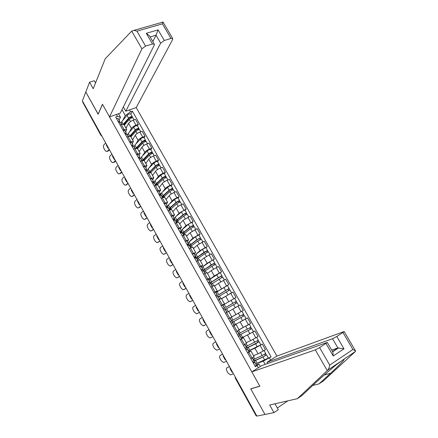 <?xml version="1.0" encoding="UTF-8"?>
<svg xmlns="http://www.w3.org/2000/svg" width="438" height="438" viewBox="0 0 438 438"><rect width="100%" height="100%" fill="white"/><g stroke="black" fill="none" stroke-linecap="round" stroke-linejoin="round"><path stroke-width="0.66" d="M332.53 338.733L336.8 336.488L343.994 348.829L337.895 347.964L332.53 338.733L267.092 362.253L276.893 356.083L136.207 107.567L172.632 39.551L172.703 38.582L171.001 38.473L164.277 40.493L160.647 43.165L156.016 35.21L158.091 29.877L164.277 40.493M95.528 82.963L94.279 80.729L89.576 82.213L82.388 100.893L256.882 416.1L264.968 414.457L250.766 388.906L251.051 388.72M98.183 114.126L85.799 92.029L98.139 114.236L102.508 104.332L259.805 386.152L250.717 388.818L264.968 414.457L273.947 412.634L278.289 409.678L274.993 403.792M100.882 135.276L82.634 101.988L100.91 135.008L101.698 135.78M82.782 101.605L82.634 101.988M256.717 415.799L256.17 415.848L235.299 378.142L256.367 415.87M253.531 355.634L258.07 353.844L265.477 349.683L262.324 344.098L254.927 348.254L250.728 350.006M248.8 351.676L250.87 350.893L248.85 352.316L252.025 357.983L254.018 356.51M252.025 357.983L250.897 358.678M246.928 347.909L248.592 350.882L262.324 344.098M248.85 352.316L247.722 353.006M246.238 342.631L250.656 340.66L258.042 336.504L254.911 330.953L242.986 337.244M243.408 345.292L246.572 343.228L243.44 337.643L240.248 339.658M253.416 331.659L254.911 330.953M241.437 338.53L243.44 337.643M238.995 329.71L250.651 323.408L247.541 317.895L234.012 325.275M236.69 331.571L239.175 330.028L236.06 324.476L232.824 326.392M245.756 318.826L247.541 317.895M234.122 325.467L236.06 324.476M231.795 316.866L243.309 310.394L240.216 304.908L228.756 311.456M228.565 318.776L238.475 313.137M231.817 316.915L228.718 311.385L225.45 313.208M222.789 305.231L236.011 297.457L232.934 292.009L221.617 298.721M221.212 305.642L224.508 303.873L222.674 305.023M234.363 298.464L236.011 297.457M224.508 303.873L221.425 298.377L218.119 300.107M217.401 291.489L228.751 284.601L225.696 279.187L218.436 283.32L214.686 285.948M213.908 292.584L217.243 290.909L215.469 292.168M227.404 285.51L228.751 284.601M214.187 285.461L210.831 287.087M210.711 278.601L214.297 275.951L221.546 271.823L218.507 266.441L211.269 270.569L207.47 273.482M208.702 280.079L221.546 271.823M206.648 279.614L210.021 278.031L208.313 279.384M206.988 272.622L203.588 274.144M203.851 265.91L207.158 263.249L214.379 259.121L211.357 253.772L204.146 257.894L200.456 260.971M201.721 267.618L209.523 261.984L214.379 259.121M199.432 266.72L202.843 265.225L201.195 266.682M199.827 259.854L196.388 261.289M196.947 253.339L200.062 250.618L207.256 246.501L204.256 241.179L197.073 245.302L193.486 248.543M194.784 255.228L202.422 249.364L206.013 247.519L208.143 251.828M192.26 253.903L195.709 252.502L194.127 254.056M206.035 247.558L207.256 246.501M192.715 247.169L189.238 248.505M190.048 240.867L193.005 238.069L200.171 233.952L197.193 228.663L190.037 232.781L186.555 236.186M187.886 242.915L195.364 236.816L198.956 235.009L201.064 239.274M185.132 241.168L188.614 239.854L187.097 241.502M198.989 235.064L200.171 233.952M185.646 234.56L182.131 235.803M183.172 228.483L185.997 225.592L193.136 221.48L190.174 216.224L183.04 220.336L179.668 223.9M178.047 228.51L181.567 227.289L180.111 229.03M191.986 222.641L193.136 221.48M178.622 222.028L175.063 223.177M176.322 216.175L179.027 213.191L186.145 209.085L183.194 203.862L180.905 204.885C178.72 205.915 177.116 206.944 176.092 207.968L172.824 211.685M171.006 215.929L174.565 214.795L173.163 216.629M185.028 210.3L186.145 209.085M171.636 209.572L168.039 210.629M169.501 203.949L172.101 200.867C173.109 199.821 174.707 198.786 176.897 197.768L179.191 196.761L176.262 191.57L173.963 192.567C171.778 193.58 170.179 194.614 169.183 195.671L166.018 199.547M167.25 206.626L167.573 206.238M164.009 203.424L167.601 202.372L166.259 204.305M178.107 198.025L179.191 196.761M164.693 197.188L161.058 198.157M162.717 191.8L165.214 188.614C166.199 187.53 167.787 186.495 169.977 185.493L172.276 184.513L169.364 179.356L167.064 180.319C164.874 181.31 163.286 182.356 162.312 183.451L159.251 187.48M160.133 195.096L160.834 194.204M157.05 190.995L160.68 190.032L159.399 192.052M171.231 185.827L172.276 184.513M157.795 184.88L154.121 185.761M155.972 179.722L158.37 176.432C159.328 175.315 160.91 174.269 163.1 173.289L165.405 172.337L162.514 167.206L160.204 168.148C158.008 169.117 156.437 170.168 155.485 171.302L152.523 175.485M153.689 182.843L154.132 182.241M150.141 178.644L153.804 177.762L152.577 179.876M164.392 173.705L165.405 172.337M150.935 172.649L147.228 173.437M149.259 167.716L151.564 164.327C152.501 163.171 154.066 162.12 156.267 161.162L158.578 160.237L155.704 155.134L153.388 156.048C151.187 157.001 149.626 158.058 148.696 159.224L145.838 163.555M143.264 166.363L146.965 165.564L145.799 167.765M157.598 161.649L158.578 160.237M144.113 160.483L140.374 161.189M142.58 155.786L144.797 152.287C145.712 151.105 147.272 150.042 149.473 149.101L151.789 148.203L148.931 143.133L146.61 144.025C144.403 144.951 142.854 146.018 141.95 147.217L139.191 151.696M136.437 154.16L140.165 153.442L139.054 155.731M150.842 149.67L151.789 148.203M137.335 148.394L133.557 149.013M135.944 143.921L138.074 140.324C138.966 139.103 140.51 138.036 142.717 137.116L145.038 136.245L142.197 131.203L139.87 132.068C137.663 132.977 136.119 134.05 135.243 135.282L132.577 139.908M129.648 142.027L133.409 141.392L132.358 143.768M144.124 137.756L145.038 136.245M130.601 136.377L126.785 136.913M129.341 132.134L131.389 128.427C132.26 127.173 133.793 126.1 135.999 125.202L138.331 124.354L135.506 119.344L133.174 120.182C130.962 121.069 129.429 122.147 128.575 123.417L126.007 128.192M122.897 129.966L126.692 129.407L125.695 131.871M137.45 125.914L138.331 124.354M123.905 124.436L121.249 124.458L120.05 124.885M265.171 364.361L263.353 361.12L258.278 362.982M254.193 360.885L255.672 363.94M256.208 364.903L258.842 363.945L260.292 366.535M258.338 367.767L257.122 365.599L258.842 363.945M118.517 113.743L120.488 117.253L117.51 116.388L115.659 117.039L255.381 366.694L257.122 365.599M117.51 116.388L116.437 114.466M129.511 109.905L130.579 111.805L125.284 115.561L121.972 109.675M263.353 361.12L271.1 356.839L132.386 111.17L130.579 111.805M269.403 357.901L270.607 360.041M122.777 120.412L125.284 115.561M120.488 117.253L119.07 120.05M255.863 363.863L271.1 356.839M130.809 114.143L132.386 111.17M253.646 359.445L254.325 360.655M246.37 346.458L247.076 347.717M239.137 333.542L239.871 334.856M231.948 320.709L232.709 322.072M224.82 307.991L225.581 309.337M217.752 295.365L218.469 296.652M210.722 282.822L211.406 284.038M203.736 270.35L204.382 271.505M196.793 257.955L197.401 259.044M189.889 245.63L190.464 246.654M183.029 233.383L183.566 234.341M176.207 221.201L176.706 222.104M169.041 209.265L169.424 209.096L169.84 209.84M232.523 372.097L232.085 372.305L232.485 372.032M230.448 368.347L230.01 368.555L232.085 372.305M229.424 366.496L227.147 367.712C226.238 368.331 226.134 369.382 226.835 370.871L228.099 373.171L230.552 374.906L233.405 373.696M229.479 366.595L227.147 367.712M253.887 360.759L252.589 361.706M253.591 362.834L253.246 362.878M252.994 362.423L254.708 362.226L253.41 363.168M256.433 365.303L255.14 366.267M254.122 362.281L254.757 361.881M255.677 360.189L255.535 359.937L255.244 360.26L256.329 359.916L263.764 356.505L266.539 354.868L268.259 357.917M255.535 359.937L254.182 360.863L255.568 360.419L262.997 357.014L266.539 354.868M264.618 354.243L265.368 355.574M252.43 357.731L253.388 359.445L262.187 355.574L265.724 353.422M253.591 355.744L255.381 354.906M265.532 353.63L266.26 354.922M255.409 363.305L254.916 362.171M225.647 359.68L225.214 359.894L225.625 359.631M223.583 355.952L223.156 356.171L225.214 359.894M222.581 354.139L220.325 355.371C219.433 356.006 219.329 357.069 220.024 358.547L221.289 360.83L223.654 362.533L226.528 361.268M222.619 354.211L220.325 355.371M244.771 344.476L246.43 347.449L245.11 348.336M246.134 349.508L245.806 349.584M245.625 349.261L247.246 348.894L245.921 349.787M248.959 351.955L247.645 352.869M218.814 347.334L218.387 347.558L218.797 347.307M216.761 343.627L216.339 343.852L218.387 347.558M215.781 341.859L213.541 343.102C212.66 343.759 212.567 344.821 213.257 346.294L214.511 348.566L216.799 350.236L219.69 348.911M215.803 341.897L213.541 343.102M237.33 331.194L239.017 334.205L237.67 335.048M238.721 336.264L238.409 336.368M238.305 336.176L239.821 335.645L238.48 336.493M239.821 335.645L241.53 338.694L240.194 339.554M312.71 385.473L319.078 383.852L323.474 380.852L355.536 351.385L355.503 350.915L352.913 349.513L342.965 332.497L344.153 331.522L276.893 356.083M319.078 383.852L330.564 373.264C339.226 365.341 346.212 358.027 343.562 359.472L337.15 364.098C330.794 369.141 319.592 378.985 312.973 385.232L301.957 395.547L297.369 398.679L269.693 405.002L273.947 412.634M251.828 371.862L315.316 349.874L319.625 347.613L327.274 342.439L261.908 365.516L251.828 371.862L259.854 386.239L250.766 388.906M277.342 407.986L287.837 400.858M319.625 347.613L329.715 365.095C329.31 367.52 328.615 369.229 327.646 370.22L297.369 398.679M336.8 336.488L342.965 332.497M267.76 363.441L267.092 362.253M332.53 351.506L337.895 347.964L331.675 350.028M332.891 352.125L333.236 355.979L325.998 343.485M131.712 31.103L133.853 30.37L136.93 31.142L145.569 46.105L141.917 48.815L131.712 31.103L105.224 58.747L93.217 88.739L89.576 82.213M145.23 27.14L149.785 25.842M136.207 107.567L125.766 111.214L160.647 43.165M98.096 114.159L102.465 104.255L109.516 116.886L120.242 113.141L154.286 45.081L154.329 44.15L152.506 44.024L145.569 46.105M109.516 116.886L141.917 48.815M123.352 106.927L125.766 111.214M152.857 41.615L156.016 35.21L150.146 36.934M152.506 44.024L146.292 33.293L149.55 35.905M171.001 38.473L162.449 23.855L162.958 21.933L172.703 38.582M248.39 347.186L259.115 341.706L260.818 344.728M248.291 347.011L246.922 347.892L248.258 347.383L255.573 343.814L259.115 341.706M257.183 341.043L257.944 342.396M244.946 344.367L246.134 346.485L258.31 340.277L256.657 337.337M246.287 342.719L248.373 341.678M258.108 340.452L258.853 341.777M248.231 350.488L247.744 349.36M241.146 334.265L251.74 328.62L253.438 331.632L249.89 333.712L241.365 337.972L239.706 335.015L251.74 328.62M241.086 334.156L239.701 335.004M249.791 327.925L250.569 329.305M240.068 329.173L239.006 329.732M237.506 331.09L238.918 333.608L250.936 327.197M239.033 329.776L241.929 328.243M246.747 325.675L248.658 324.574M250.722 327.361L251.489 328.719M237.637 331.571L237.401 331.15M241.097 337.747L240.61 336.63M212.019 335.059L211.598 335.289L212.014 335.048M209.977 331.374L209.561 331.61L211.598 335.289M206.796 330.904L209.025 329.65L206.796 330.904C205.926 331.577 205.838 332.645 206.528 334.112L207.776 336.373L209.988 338.005L212.89 336.63M228.581 318.804L229.955 318.026L228.581 318.765M229.955 318.026L231.647 321.049L230.284 321.848M231.061 323.239L231.368 323.091L231.078 323.266M231.029 323.173L232.447 322.483L231.089 323.282M232.447 322.483L234.149 325.511L232.786 326.321M205.263 322.855L204.847 323.096L202.821 319.433L203.243 319.203L202.821 319.433M203.911 325.686L206.128 324.416L203.216 325.845L201.075 324.246L199.838 322.001C199.148 320.539 199.235 319.461 200.089 318.771L202.285 317.479M222.964 308.774L224.327 307.974L222.641 304.968L221.25 305.708M223.008 308.845L224.327 307.974M226.03 312.88L225.439 313.192M226.807 312.409L225.121 309.398L223.736 310.153M198.545 310.723L198.135 310.969L196.12 307.328L196.547 307.109M196.531 307.076L196.12 307.328M199.427 312.31L197.856 313.247M195.589 305.379L193.421 306.715C192.578 307.421 192.501 308.5 193.18 309.956L194.417 312.19L196.487 313.756L197.965 313.186M199.405 312.272L197.22 313.586M215.715 295.814L215.978 295.584L215.666 295.732M215.825 296.011L217.045 294.982L215.644 295.683M215.376 291.998L213.963 292.688M219.498 299.351L217.839 296.395L216.438 297.101M218.491 299.899L218.168 300.079M233.947 321.421L244.409 315.617L246.096 318.612L242.537 320.654L234.177 325.144L232.529 322.198L244.409 315.617M233.925 321.382L232.529 322.198M242.444 314.889L243.232 316.291M236.865 314.041L231.811 316.904M230.114 317.895L231.746 320.808L240.051 316.236L243.61 314.205L241.929 311.221M243.386 314.347L244.174 315.738M230.563 318.941L230.01 317.955M234.001 325.084L233.52 323.972M235.874 307.356L237.035 306.699M227.004 312.332L225.395 309.463L233.558 304.695L237.122 302.696L238.798 305.669M226.008 307.268L235.266 301.892L235.94 303.337M226.035 307.306L236.328 301.289L236.887 302.817M224.617 308.078L222.98 305.155L231.089 300.309L234.659 298.322L236.328 301.289M223.462 306.436L222.876 305.39M226.895 312.393L226.473 311.391M235.157 301.952L236.109 301.437M222.52 298.147L221.606 298.7M219.673 299.253L218.305 296.811L229.884 289.857M221.584 298.656L224.261 297.03M229.523 293.882L230.591 293.29M218.901 294.582L228.034 289.058L228.68 290.454M218.962 294.697L229.096 288.456L229.638 289.951M217.533 295.426L215.907 292.524L227.431 285.51M216.476 293.958L215.896 292.923M219.569 299.313L219.471 298.886M227.919 289.102L228.882 288.62M191.866 298.656L191.461 298.913L189.462 295.294L189.889 295.081M189.862 295.037L189.462 295.294M192.758 300.265L191.121 301.273M188.926 293.345L186.791 294.719C185.964 295.447 185.887 296.531 186.566 297.982L187.792 300.2L189.791 301.738L191.318 301.174M192.72 300.2L190.568 301.552M208.504 282.932L208.745 282.669L208.428 282.795M208.685 283.255L209.813 282.067L208.389 282.724M208.154 279.105L206.72 279.745M212.216 286.353L210.601 283.468L209.178 284.136M212.397 286.255L211.258 284.229L222.685 277.084L224.289 279.931M214.472 285.976L216.377 284.76M211.833 281.979L220.845 276.296L221.464 277.648M211.937 282.16L210.492 282.86L211.603 281.99L218.321 277.621L221.902 275.699L222.427 277.166M220.248 272.764L221.902 275.699M209.528 281.557L208.953 280.528M220.725 276.334L221.705 275.885M185.225 286.66L184.831 286.923L182.838 283.326L183.27 283.123M183.232 283.063L182.838 283.326M186.128 288.292L184.425 289.365M182.301 281.377L180.199 282.8C179.383 283.539 179.312 284.629 179.991 286.074L181.212 288.281L183.144 289.786L184.71 289.228M186.073 288.193L183.955 289.595M201.338 270.131L201.562 269.835L201.234 269.945M201.589 270.569L202.624 269.233L201.179 269.846M200.976 266.288L199.525 266.884M203.413 270.635L201.962 271.248M202.214 269.781L202.953 269.403M205.159 273.339L204.256 271.724L205.329 270.788L211.948 266.288L215.534 264.41M207.409 273.378L209.008 272.299M204.809 269.447L204.951 269.693L204.53 269.781L205.373 269.041L213.7 263.616L214.291 264.919M204.951 269.693L203.495 270.366L204.562 269.425L211.171 264.908L214.751 263.019L215.266 264.459M213.109 260.106L214.751 263.019M200.971 266.282L202.049 268.209M213.574 263.643L214.571 263.227M178.622 274.736L178.233 275.004L176.251 271.429L176.684 271.231M176.64 271.155L176.251 271.429M179.536 276.389L177.762 277.522M175.715 269.479L173.645 270.941C172.84 271.702 172.775 272.797 173.448 274.232L174.663 276.433L176.53 277.906L178.14 277.347M179.465 276.258L177.379 277.697M194.22 257.407L194.417 257.073L194.089 257.172M194.532 257.966L195.479 256.471L194.018 257.046M195.479 256.471L193.837 253.542L192.37 254.1M197.784 260.588L196.257 257.862L194.795 258.436M194.56 257.922L196.131 257.221M197.965 260.5L197.292 259.291L198.321 258.294L204.831 253.64L208.422 251.801M200.385 260.851L201.814 259.844M197.828 256.991L198.003 257.309L197.571 257.358L198.376 256.564L206.599 251.012L207.163 252.266M198.003 257.309L196.536 257.944L197.56 256.936L204.059 252.266L207.645 250.416M194.592 257.982L195.824 256.92L195.189 255.956M206.468 251.034L207.475 250.645M172.057 262.877L171.674 263.156L169.703 259.597L170.141 259.411M170.086 259.318L169.703 259.597M172.983 264.547L171.143 265.74M169.167 257.654L167.124 259.154C166.336 259.926 166.276 261.032 166.944 262.461L168.154 264.645L169.955 266.085L171.608 265.537M172.895 264.393L170.842 265.871M187.141 244.76L187.322 244.393L186.982 244.475M187.524 245.439L188.378 243.796L186.895 244.322M186.752 240.895L185.263 241.398M189.347 245.105L187.672 245.707M187.546 245.389L187.71 245.685M190.82 247.738L190.371 246.939L191.357 245.871L197.757 241.07L201.36 239.263M193.404 248.401L194.724 247.421M190.886 244.612L191.099 244.99L190.65 245.012L191.422 244.169L197.812 239.356L199.536 238.486L200.073 239.69M191.099 244.99L189.621 245.592L190.601 244.519L196.99 239.706L200.582 237.889M188.263 245.422L188.997 244.738L188.373 243.78M199.399 238.496L200.423 238.135M165.531 251.084L165.148 251.368L163.193 247.831L163.631 247.656M163.571 247.541L163.193 247.831M166.467 252.775L164.557 254.018M162.657 245.888L160.642 247.432C159.865 248.22 159.81 249.331 160.478 250.755L161.677 252.923L163.423 254.336L165.11 253.794M166.363 252.589L164.338 254.111M180.106 232.189L180.264 231.79L179.919 231.855M180.555 232.983L181.321 231.193L179.821 231.68M179.706 228.313L178.195 228.773M182.099 232.578L180.587 233.054M183.714 235.058L183.489 234.653L184.436 233.52L190.727 228.576C192.375 227.442 193.574 226.851 194.324 226.791L195.764 229.342M186.468 236.022L187.705 235.064M183.987 232.304L184.239 232.748L183.774 232.737L184.513 231.844L190.793 226.884L192.517 226.03L193.032 227.191M184.239 232.748L182.745 233.317L183.686 232.178L189.961 227.218C191.609 226.085 192.808 225.493 193.563 225.439L194.029 226.796M182.723 233.279L181.162 230.498L188.345 224.349C189.988 223.21 191.187 222.619 191.948 222.575L193.563 225.439M182.153 232.682L181.65 231.614L180.763 232.518M192.381 226.03L193.415 225.707M159.038 239.356L158.666 239.652L156.716 236.131L157.16 235.967M157.089 235.836L156.716 236.131M159.985 241.07L158.008 242.362M156.18 234.193L154.198 235.775C153.431 236.58 153.382 237.697 154.045 239.115L155.238 241.272L156.93 242.652L158.649 242.115M159.87 240.856L157.872 242.417M173.114 219.695L173.251 219.263L172.9 219.312M173.7 220.407L174.308 218.666L172.786 219.109M172.703 215.808L171.17 216.219M175.08 220.046L173.552 220.478M175.709 221.174L174.335 218.31L175.227 217.089L181.376 211.954C182.996 210.798 184.195 210.218 184.978 210.213L184.989 210.235M176.651 222.444L177.554 221.245L183.736 216.158C185.367 215.009 186.566 214.423 187.344 214.406L187.355 214.428M179.569 223.719L180.741 222.767M177.133 220.068L177.417 220.577L176.936 220.538L177.642 219.591L183.818 214.494L185.542 213.651L186.03 214.768M177.417 220.577L175.906 221.113L176.81 219.909L182.98 214.812C184.606 213.656 185.805 213.071 186.583 213.06L187.037 214.39M175.408 220.637L174.91 219.575L174.423 220.106M185.4 213.645L186.451 213.35M152.583 227.7L152.216 228.001L150.278 224.502L150.727 224.344M150.645 224.196L150.278 224.502M153.546 229.43L151.504 230.766M149.741 222.564L147.792 224.185C147.037 225.006 146.993 226.123 147.65 227.536L148.838 229.682L150.469 231.034L152.227 230.503M153.409 229.189L151.444 230.788M166.166 207.278L166.281 206.813L165.925 206.845M166.883 207.831L167.332 206.216L165.794 206.621M165.745 203.38L164.19 203.747M168.104 207.59L166.555 207.979M169.988 209.786L176.793 203.812C178.403 202.641 179.607 202.071 180.401 202.093L180.412 202.115M172.714 211.494L173.837 210.536M170.311 207.908L170.634 208.483L170.136 208.406L170.815 207.409L176.881 202.17L178.611 201.349L179.076 202.422M170.382 208.034L170.53 207.672M170.634 208.483L169.752 209.074L169.112 208.986L169.971 207.716L176.038 202.471C177.647 201.299 178.852 200.73 179.646 200.757L180.089 202.06M169.084 208.937L167.551 206.194L168.4 204.913L174.439 199.635C176.049 198.458 177.248 197.888 178.052 197.927L178.063 197.954M168.707 208.669L168.148 207.672M170.316 207.913L170.59 207.787M178.463 201.332L179.525 201.064M146.166 216.104L145.805 216.41L143.878 212.934L144.326 212.786M144.239 212.622L143.878 212.934M147.135 217.856L145.044 219.23M143.341 210.996L141.419 212.66C140.675 213.498 140.636 214.62 141.293 216.027L142.47 218.162L144.053 219.482L145.838 218.951M146.987 217.587L145.049 219.224M159.257 194.932L159.355 194.434L158.989 194.456M160.073 195.353L160.401 193.842L158.846 194.204M158.824 191.023L157.247 191.351M161.168 195.211L159.602 195.551M162.41 197.429L163.007 197.056L162.356 196.925L163.177 195.594L169.139 190.212C170.727 189.019 171.931 188.46 172.753 188.526L173.18 189.807M163.681 197.133L169.889 191.543C171.482 190.355 172.687 189.791 173.503 189.857L173.514 189.884M165.898 199.334L166.977 198.376M163.533 195.813L163.889 196.454L163.379 196.35L164.02 195.304L169.988 189.922L171.718 189.117L172.156 190.141M163.724 196.158L163.746 195.572M163.889 196.454L163.018 197.056M162.328 196.87L160.806 194.154L161.617 192.802L167.551 187.393C169.139 186.194 170.344 185.635 171.165 185.717L171.181 185.745M162.038 196.766L161.485 195.775M163.653 196.021L163.927 195.901M171.565 189.096L172.643 188.855M139.782 204.573L139.426 204.891L137.51 201.431L137.965 201.288M137.866 201.113L137.51 201.431M140.762 206.347L138.649 207.76M136.974 199.498L135.079 201.195C134.351 202.049 134.313 203.177 134.97 204.579L136.141 206.703L137.669 207.995L139.487 207.47M140.598 206.052L138.693 207.727M152.386 182.662L152.468 182.131L152.096 182.142M153.273 182.969L153.514 181.54L151.942 181.863M151.942 178.742L150.354 179.027M154.275 182.903L152.692 183.204M157.319 184.699L163.024 179.345C164.6 178.135 165.805 177.587 166.643 177.691L166.659 177.719M159.12 187.25L160.16 186.281M156.799 183.796L157.187 184.497L156.656 184.365L157.275 183.265L163.133 177.751L164.869 176.957L165.279 177.943M157.105 184.354L157.001 183.544M157.187 184.497L156.804 184.765M155.824 185.06L156.421 183.538L162.279 178.02C163.85 176.81 165.06 176.262 165.898 176.372L166.309 177.625M155.605 184.874L154.099 182.181L154.871 180.768L160.702 175.216C162.274 174.001 163.478 173.453 164.321 173.574L164.338 173.607M155.413 184.929L154.86 183.949M157.023 184.206L157.302 184.086M164.71 176.925L165.799 176.717M133.437 193.109L133.086 193.432L131.181 189.993L131.635 189.862M131.531 189.67L131.181 189.993M134.428 194.899L132.298 196.355M130.639 188.061L128.777 189.796C128.06 190.667 128.027 191.8 128.679 193.196L129.845 195.304L131.323 196.574L133.168 196.049M134.247 194.576L132.369 196.29M145.564 170.464L145.624 169.9L145.246 169.9M146.5 170.672L146.664 169.314L145.077 169.594M145.109 166.533L143.494 166.774M147.425 170.672L145.821 170.929M150.798 172.506L156.202 167.223C157.757 165.991 158.967 165.454 159.821 165.597L159.843 165.63M152.386 175.233L153.393 174.258M149.999 172.468L150.562 171.302L156.317 165.652L158.058 164.874L158.446 165.81M150.639 172.452L150.294 171.586M150.097 171.844L150.426 172.43M148.904 172.769L155.457 165.903C157.018 164.677 158.222 164.135 159.082 164.283L159.481 165.515M148.838 172.791L147.431 170.273L148.164 168.805L153.891 163.117C155.446 161.885 156.651 161.348 157.516 161.507L157.532 161.54M148.728 172.835L148.274 172.189M157.894 164.83L158.999 164.655M127.124 181.71L126.779 182.038L124.885 178.622L125.345 178.49M125.23 178.288L124.885 178.622M128.126 183.517L125.98 185.006M124.343 176.689L122.509 178.463C121.802 179.345 121.775 180.483 122.426 181.874L123.587 183.971L125.016 185.214L126.889 184.694M127.934 183.166L126.084 184.918M138.775 158.342L138.819 157.746L138.435 157.729M139.755 158.452L139.859 157.16L138.249 157.401M138.309 154.4L136.683 154.598M140.614 158.512L138.994 158.726M144.146 160.543L149.418 155.167C150.962 153.924 152.167 153.393 153.048 153.579L153.065 153.612M145.69 163.286L146.664 162.301M143.308 160.248L149.544 153.618L151.285 152.857L151.652 153.754M143.993 160.341L143.631 159.695M143.44 159.963L143.587 160.237M142.416 160.428L148.679 153.858C150.223 152.61 151.433 152.085 152.309 152.271L152.698 153.475M141.989 160.56L140.801 158.441L141.496 156.908L147.124 151.088C148.657 149.84 149.867 149.309 150.754 149.511L150.771 149.544M151.121 152.807L152.232 152.659M120.85 170.371L120.505 170.71L118.627 167.305L119.087 167.19M118.966 166.971L118.627 167.305M121.863 172.2L120.642 173.399L119.7 173.727M118.085 165.378L116.278 167.19C115.583 168.088 115.561 169.232 116.207 170.617L117.362 172.703L118.742 173.913L120.642 173.399M121.649 171.822L119.831 173.612M132.03 146.287L132.057 145.662L131.663 145.63M133.037 146.319L133.092 145.077L131.466 145.279M131.553 142.339L129.911 142.492M133.847 146.429L132.205 146.599M137.499 148.685L142.673 143.188C144.201 141.923 145.411 141.403 146.308 141.627L146.33 141.666M139.032 151.417L139.979 150.415M136.837 148.121L142.815 141.66L144.556 140.916L144.901 141.77M137.203 148.241L137.713 147.097M136.081 148.17L141.945 141.885C143.467 140.62 144.677 140.1 145.575 140.33L145.947 141.507M135.178 148.405L134.209 146.675L134.866 145.082L140.395 139.131C141.912 137.861 143.122 137.346 144.025 137.581L144.047 137.62M144.387 140.855L145.515 140.735M114.608 159.098L114.269 159.443L112.396 156.059L112.862 155.95M112.736 155.714L112.396 156.059M115.627 160.943L114.427 162.164L113.453 162.503M111.86 154.132L110.08 155.977C109.396 156.892 109.38 158.041 110.02 159.416L111.17 161.496L112.506 162.679L114.427 162.164M115.408 160.538L113.612 162.367M125.328 134.307L125.334 133.65L124.934 133.606M126.352 134.263L126.363 133.07L124.726 133.234M124.841 130.343L123.177 130.464M127.113 134.411L125.46 134.543M130.891 136.897L135.972 131.274C137.483 129.993 138.693 129.484 139.607 129.747L139.629 129.785M132.413 139.607L133.338 138.594M130.387 136.163L136.119 129.768L137.866 129.04L138.184 129.851M130.666 136.503L131.701 134.674M129.768 136.059L135.243 129.982C136.749 128.695 137.965 128.192 138.884 128.454L139.24 129.61M128.411 136.322L127.661 134.975L128.274 133.327L133.705 127.244C135.205 125.958 136.421 125.449 137.34 125.728L137.362 125.766M137.691 128.975L137.844 129.243L138.83 128.881M108.4 147.885L108.071 148.236L106.21 144.874L106.675 144.77M106.538 144.518L106.21 144.874M109.434 149.747L108.252 150.995L107.239 151.345M105.668 142.947L103.916 144.83C103.242 145.761 103.231 146.911 103.872 148.285L105.011 150.349L106.308 151.51L108.252 150.995M109.193 149.32L107.43 151.181M118.66 122.399L118.649 121.709L118.244 121.654M119.7 122.284L119.678 121.129L118.019 121.255M118.161 118.424L116.481 118.501M120.428 122.465L118.753 122.558M124.315 125.175L129.309 119.432C130.803 118.134 132.013 117.636 132.949 117.937L132.971 117.975M125.832 127.874L126.73 126.845M123.888 124.408L129.467 117.953L131.214 117.236L131.51 118.008M124.233 125.022L125.635 122.372M121.682 124.31L121.145 123.346L121.726 121.638L127.053 115.424C128.542 114.121 129.757 113.628 130.699 113.94L130.721 113.984M123.423 124.107L128.586 118.145C130.075 116.847 131.291 116.349 132.227 116.656L132.577 117.784M131.033 117.165L131.197 117.45L132.188 117.094M128.575 123.417L131.389 128.427M135.243 135.282L138.074 140.324M141.95 147.217L144.797 152.287M148.696 159.224L151.564 164.327M155.485 171.302L158.37 176.432M162.312 183.451L165.214 188.614M169.183 195.671L172.101 200.867M176.092 207.968L179.027 213.191M183.04 220.336L185.997 225.592M190.037 232.781L193.005 238.069M197.073 245.302L200.062 250.618M204.146 257.894L207.158 263.249M211.269 270.569L214.297 275.951M218.436 283.32L221.48 288.735M225.647 296.148L228.707 301.596M232.896 309.053L235.978 314.539M240.194 322.04L243.298 327.558M247.536 335.108L250.656 340.66M254.927 348.254L258.07 353.844M127.978 136.47L130.836 141.578M134.745 148.559L137.625 153.7M141.556 160.724L144.452 165.887M148.411 172.955L151.318 178.156M155.304 185.263L158.227 190.497M162.235 197.648L165.181 202.909M169.21 210.109L172.178 215.397M176.229 222.641L179.213 227.968M183.292 235.25L186.292 240.61M190.399 247.941L193.421 253.328M197.549 260.703L200.588 266.129M204.743 273.553L207.798 279.006M211.981 286.474L215.058 291.965M219.263 299.477L222.356 305.007M226.588 312.568L229.704 318.125M233.963 325.735L237.1 331.331M241.387 338.985L244.541 344.613M121.249 124.458L124.091 129.533M139.87 132.068L142.717 137.116M146.61 144.025L149.473 149.101M153.388 156.048L156.267 161.162M160.204 168.148L163.1 173.289M167.064 180.319L169.977 185.493M173.963 192.567L176.897 197.768M180.905 204.885L183.856 210.12M187.891 217.275L190.859 222.542M194.915 229.742L197.905 235.042M201.984 242.285L204.989 247.618M209.096 254.905L212.118 260.271M216.252 267.602L219.296 273M223.451 280.38L226.512 285.806M230.695 293.23L233.777 298.694M237.987 306.162L241.081 311.659M245.318 319.176L248.434 324.706M252.699 332.267L255.83 337.835M260.123 345.445L263.276 351.041M133.174 120.182L135.999 125.202M235.211 376.954L235.474 378.114L235.792 378.005M101.079 134.658L100.893 135.298L101.862 136.076M255.568 360.419L257.259 363.441M262.997 357.014L264.722 360.074M253.613 356.932L254.768 358.996M260.533 352.628L262.187 355.574M355.536 351.385L343.562 359.472M340.003 361.876L327.646 370.22M329.715 365.095L352.913 349.513M343.994 348.829L333.236 355.979M327.241 370.575L315.316 349.874M324.273 374.983L330.564 373.264M162.449 23.855L136.93 31.142M146.292 33.293L158.091 29.877M248.258 347.383L249.939 350.384M255.573 343.814L257.281 346.852M246.14 343.606L247.465 345.965M253.093 339.406L254.763 342.379M240.993 334.424L242.668 337.408M248.187 330.69L249.89 333.712M238.715 330.356L240.205 333.017M245.696 326.266L247.388 329.267M233.772 321.541L235.436 324.509M240.851 317.654L242.537 320.654M231.341 317.194L232.989 320.14M238.365 313.241L240.051 316.236M226.599 308.735L228.231 311.648M233.558 304.695L235.239 307.679M224.168 304.405L225.816 307.345M231.089 300.309L232.764 303.288M219.465 296.011L220.916 298.601M226.309 291.812L227.968 294.763M217.051 291.708L218.688 294.632M223.856 287.454L225.521 290.416M212.375 283.364L213.651 285.636M219.104 279.011L220.73 281.897M209.977 279.083L211.603 281.99M216.668 274.681L218.321 277.621M205.329 270.788L206.424 272.748M211.948 266.288L213.536 269.113M202.942 266.534L204.562 269.425M209.523 261.984L211.171 264.908M198.321 258.294L199.246 259.942M204.831 253.64L206.386 256.4M195.95 254.062L197.56 256.936M202.422 249.364L204.059 252.266M191.357 245.871L192.112 247.213M197.757 241.07L199.274 243.769M189.002 241.666L190.601 244.519M195.364 236.816L196.99 239.706M184.436 233.52L185.022 234.56M190.727 228.576L192.211 231.215M182.093 229.342L183.686 232.178M188.345 224.349L189.961 227.218M177.554 221.245L177.97 221.984M183.736 216.158L185.192 218.737M175.227 217.089L176.81 219.909M181.376 211.954L182.98 214.812M170.716 209.041L170.968 209.484M176.793 203.812L178.211 206.336M168.4 204.913L169.971 207.716M174.439 199.635L176.038 202.471M169.889 191.543L171.274 194.007M161.617 192.802L163.177 195.594M167.551 187.393L169.139 190.212M163.024 179.345L164.376 181.748M154.871 180.768L156.421 183.538M160.702 175.216L162.279 178.02M156.202 167.223L157.521 169.566M148.164 168.805L149.708 171.559M153.891 163.117L155.457 165.903M149.418 155.167L150.705 157.456M141.496 156.908L143.029 159.646M147.124 151.088L148.679 153.858M142.673 143.188L143.932 145.416M134.866 145.082L136.393 147.803M140.395 139.131L141.945 141.885M135.972 131.274L137.198 133.453M128.274 133.327L129.796 136.032M133.705 127.244L135.243 129.982M129.309 119.432L130.502 121.556M121.726 121.638L123.089 124.074M127.053 115.424L128.586 118.145M123.861 124.365L126.692 129.407M130.562 136.311L133.409 141.392M137.302 148.334L140.165 153.442M144.08 160.428L146.965 165.564M150.902 172.594L153.804 177.762M157.762 184.831L160.68 190.032M164.666 197.144L167.601 202.372M171.614 209.528L174.565 214.795M178.6 221.989L181.567 227.289M185.63 234.527L188.614 239.854M192.704 247.141L195.709 252.502M199.816 259.833L202.843 265.225M206.977 272.606L210.021 278.031M214.182 285.45L217.243 290.909M250.87 350.893L254.029 356.527M235.129 376.806L235.299 378.136M253.892 360.77L252.255 357.841M256.438 365.314L254.708 362.226M264.098 350.537L265.729 353.428M248.965 351.966L247.246 348.894M327.274 342.439L333.011 352.338M338.645 347.849L332.688 351.78M344.153 331.522L355.503 350.915M154.329 44.15L149.391 35.631M162.947 22.103L133.853 30.37M249.26 324.224L250.941 327.202M217.045 294.982L215.376 291.993M229.879 289.852L231.527 292.776M227.431 285.505L229.096 288.456M209.813 282.067L208.149 279.099M208.877 279.97L210.486 282.844M204.979 273.432L203.407 270.624M215.529 264.399L217.095 267.169M201.885 267.492L203.484 270.345M208.417 251.784L209.939 254.483M194.937 255.086L196.52 257.916M188.378 243.796L186.747 240.878M190.634 247.826L189.15 245.171M201.349 239.252L202.832 241.875M188.028 242.756L189.599 245.559M181.321 231.193L179.7 228.297M183.533 235.14L182.088 232.562M174.308 218.666L172.692 215.786M176.47 222.531L175.069 220.029M187.344 214.406L188.74 216.887M184.978 210.213L186.583 213.06M167.332 206.216L165.728 203.352M169.451 209.999L168.088 207.568M180.401 202.093L181.759 204.502M178.052 197.927L179.646 200.757M160.401 193.842L158.808 190.995M162.476 197.543L161.157 195.189M173.503 189.857L174.817 192.194M171.165 185.717L172.753 188.526M153.514 181.54L151.926 178.715M155.545 185.164L154.264 182.876M166.643 177.691L167.918 179.963M164.321 173.574L165.898 176.372M146.664 169.314L145.088 166.506M148.652 172.862L147.409 170.645M159.821 165.597L161.064 167.798M157.516 161.507L159.082 164.283M139.859 157.16L138.293 154.368M141.803 160.631L140.598 158.479M153.048 153.579L154.247 155.709M150.754 149.511L152.309 152.271M133.092 145.077L131.537 142.301M134.992 148.471L133.825 146.391M146.308 141.627L147.469 143.691M144.025 137.581L145.575 140.33M126.363 133.07L124.819 130.31M128.219 136.388L127.097 134.373M139.607 129.747L140.735 131.745M137.34 125.728L138.884 128.454M119.678 121.129L118.14 118.386M121.49 124.37L120.406 122.426M132.949 117.937L134.039 119.87M130.699 113.94L132.227 116.656"/></g></svg>
